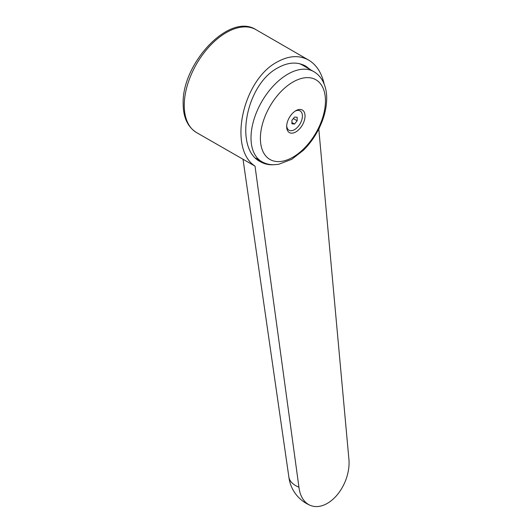 <?xml version="1.0" encoding="UTF-8"?>
<svg xmlns="http://www.w3.org/2000/svg" width="532" height="532" viewBox="0 0 532 532"><rect width="100%" height="100%" fill="white"/><g stroke="black" fill="none" stroke-linecap="round" stroke-linejoin="round"><path stroke-width="0.8" d="M288.836 476.805A35.278 17.337 -6.5 0 0 288.869 477.058A35.278 17.337 -6.5 0 0 298.944 487.219L255.021 166.137L196.561 132.588C187.683 126.955 183.214 117.386 183.168 103.866C181.645 63.82 229.186 12.223 255.972 29.672A59.418 34.307 120 0 0 226.266 32.618A59.418 34.307 120 0 0 184.252 105.383A59.418 34.307 120 0 0 196.561 132.588M255.021 166.137C227.902 148.634 242.499 80.026 277.172 62.005C288.723 55.581 299.203 54.936 308.607 60.063C316.44 64.758 321.634 72.771 324.188 84.103M319.725 127.028L318.821 129.303L348.832 458.418A35.278 23.002 -67.5 0 1 337.507 494.487A35.278 23.002 -67.5 0 1 310.369 505.4A35.278 23.002 -67.5 0 1 298.944 487.219M273.554 164.747C268.76 165.006 264.384 164.002 260.414 161.735C233.807 148.754 245.737 84.455 277.837 67.85C288.085 62.144 297.388 61.572 305.734 66.121L310.449 69.699M260.401 138.393A45.998 26.56 120 0 0 292.926 157.173A45.998 26.56 120 0 0 325.451 100.834A45.998 26.56 120 0 0 292.926 82.054A45.998 26.56 120 0 0 260.401 138.393M295.852 110.689A12.994 7.501 120 0 0 295.819 110.709A12.994 7.501 120 0 0 286.662 126.569A12.994 7.501 120 0 0 295.852 131.916A12.994 7.501 120 0 0 305.042 115.996A12.994 7.501 120 0 0 295.852 110.689M295.14 111.135A11.132 6.431 -60 0 1 302.402 116.348A11.132 6.431 -60 0 1 294.535 129.635A11.132 6.431 -60 0 1 286.688 125.771M291.915 123.81L291.915 120.312L294.535 117.047L297.162 117.279L297.162 120.777L294.535 124.049L291.915 123.81M293.318 118.563L297.162 120.777M291.915 122.533L294.535 124.049M298.918 63.541A51.99 30.018 -60 0 1 302.482 65.097L313.767 71.614A51.99 30.018 120 0 0 287.772 74.187A51.99 30.018 120 0 0 251.011 137.861A51.99 30.018 120 0 0 261.777 161.662C265.402 163.716 269.358 164.747 273.641 164.747L278.608 164.315L291.762 159.294L303.28 150.376C308.38 145.369 312.809 139.597 316.58 133.053C323.17 121.436 326.548 109.898 326.708 98.447C326.741 91.584 325.291 85.546 322.359 80.339C320.217 76.628 317.358 73.722 313.767 71.614M304.164 65.296A52.735 30.444 -60 0 1 306.891 67.644M288.869 477.058L243.044 159.42M255.972 29.672L308.607 60.063M255.706 158.157L261.777 161.662M288.856 476.938A35.278 35.278 0 0 0 310.369 505.4"/></g></svg>
